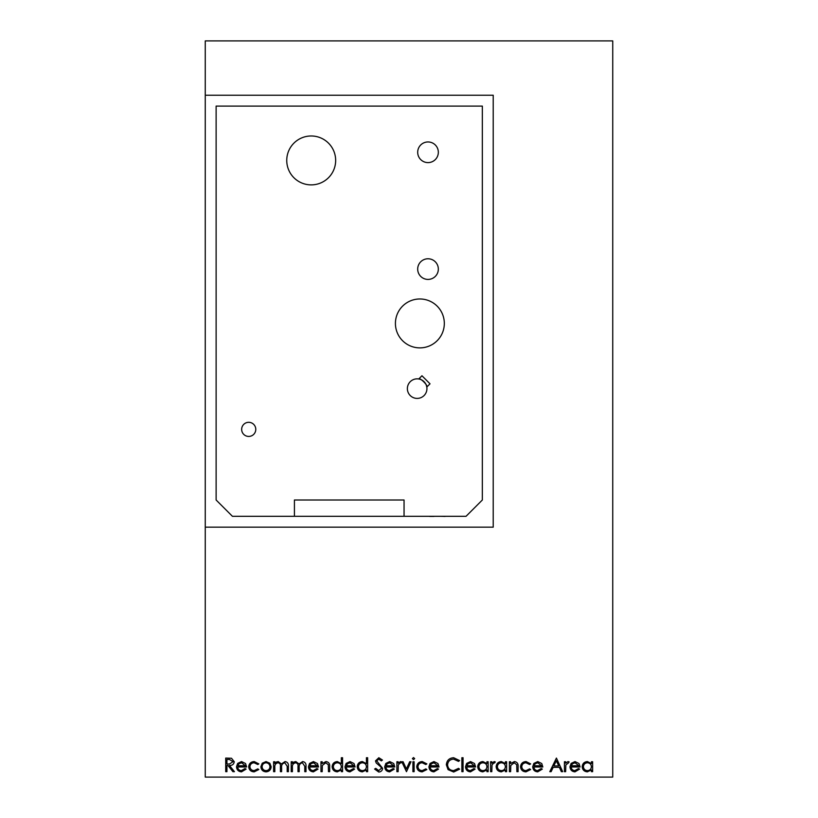 <?xml version="1.0" encoding="UTF-8"?>
<svg xmlns="http://www.w3.org/2000/svg" width="818" height="818" viewBox="0 0 818 818"><rect width="100%" height="100%" fill="white"/><g stroke="black" fill="none" stroke-linecap="round" stroke-linejoin="round"><path stroke-width="1.23" d="M441.035 516.301L445.115 516.414M434.43 516.301L440.565 516.301M423.264 516.301L429.695 516.301M421.955 375.759L430.023 383.826L426.802 387.047C428.509 385.881 419.91 377.272 418.734 378.979L421.955 375.759M419.869 347.875A24.448 24.448 0 0 0 444.317 323.427A24.448 24.448 0 0 0 419.869 298.979A24.448 24.448 0 0 0 395.421 323.427A24.448 24.448 0 0 0 419.869 347.875M428.019 279.419A10.327 10.327 0 0 0 438.336 269.091A10.327 10.327 0 0 0 428.019 258.774A10.327 10.327 0 0 0 417.691 269.091A10.327 10.327 0 0 0 428.019 279.419M428.019 162.608A10.327 10.327 0 0 0 438.336 152.281A10.327 10.327 0 0 0 428.019 141.954A10.327 10.327 0 0 0 417.691 152.281A10.327 10.327 0 0 0 428.019 162.608M311.198 184.878A24.448 24.448 0 0 0 335.656 160.43A24.448 24.448 0 0 0 311.198 135.982A24.448 24.448 0 0 0 286.75 160.43A24.448 24.448 0 0 0 311.198 184.878M248.723 436.434A7.065 7.065 0 0 0 255.778 429.378A7.065 7.065 0 0 0 248.723 422.313A7.065 7.065 0 0 0 241.658 429.378A7.065 7.065 0 0 0 248.723 436.434M424.072 381.709L424.818 382.558M426.311 385.217L426.802 387.047M417.149 398.407A9.775 9.775 0 0 0 426.935 388.622A9.775 9.775 0 0 0 417.149 378.846A9.775 9.775 0 0 0 407.374 388.622A9.775 9.775 0 0 0 417.149 398.407M205.257 95.236L493.213 95.236L493.213 527.17L205.257 527.17L205.257 40.9L612.743 40.9L612.743 777.1L205.257 777.1L205.257 527.17M237.731 766.967C237.915 769.206 239.122 770.423 241.351 770.617L245.011 768.531L246.095 769.104L241.504 771.844C238.406 771.578 236.75 769.871 236.514 766.732L237.66 763.419L241.535 761.568L245.533 763.521L246.617 766.967L237.731 766.967M274.828 771.671L273.601 771.671L273.601 761.742L274.828 761.742L274.828 763.47L276.198 762.069L278.243 761.568L281.402 763.961L285.042 761.568C287.547 762.018 288.662 763.593 288.406 766.292L288.406 771.671L287.19 771.671L287.19 766.282L284.838 762.785C282.343 763.378 281.269 765.045 281.617 767.805L281.617 771.671L280.4 771.671L280.4 766.619C280.738 764.482 279.95 763.204 278.038 762.785C275.635 763.317 274.572 764.881 274.828 767.489L274.828 771.671M292.415 771.671L291.198 771.671L291.198 761.742L292.415 761.742L292.415 763.47L293.785 762.069L295.84 761.568L298.999 763.961L302.64 761.568C305.134 762.018 306.249 763.593 305.993 766.292L305.993 771.671L304.777 771.671L304.777 766.282L302.425 762.785C299.93 763.378 298.856 765.045 299.204 767.805L299.204 771.671L297.987 771.671L297.987 766.619C298.325 764.482 297.537 763.204 295.625 762.785C293.222 763.317 292.159 764.881 292.415 767.489L292.415 771.671M309.654 766.967C309.838 769.206 311.044 770.423 313.274 770.617L316.924 768.531L318.008 769.104L313.427 771.844C310.329 771.578 308.662 769.871 308.437 766.732L309.572 763.419L313.458 761.568L317.456 763.521L318.529 766.967L309.654 766.967M346.219 766.967C346.403 769.206 347.619 770.423 349.848 770.617L353.499 768.531L354.583 769.104L349.992 771.844C346.904 771.578 345.237 769.871 345.002 766.732L346.147 763.419L350.022 761.568L354.02 763.521L355.104 766.967L346.219 766.967M382.619 768.337C382.343 770.617 381.045 771.844 378.734 772.018L374.603 769.043L375.759 768.358L378.734 770.617L381.403 768.317L380.912 766.987L376.239 762.969L375.482 760.904L378.826 757.734L382.446 760.034L381.341 760.873L378.693 759.124L376.699 760.852L382.619 768.337M385.922 766.967C386.116 769.206 387.323 770.423 389.552 770.617L393.202 768.531L394.286 769.104L389.695 771.844C386.607 771.578 384.941 769.871 384.705 766.732L385.851 763.419L389.726 761.568L393.724 763.521L394.808 766.967L385.922 766.967M446.352 764.799C446.781 760.392 449.215 758.041 453.663 757.734L459.583 760.576L458.52 761.394L453.581 759.124C449.941 759.38 447.937 761.302 447.569 764.891C447.957 768.511 449.992 770.423 453.673 770.617L458.52 768.358L459.583 769.165L453.683 772.018L448.08 769.636L446.352 764.799M463.07 771.671L461.853 771.671L461.853 757.734L463.07 757.734L463.07 771.671M466.73 766.967C466.914 769.206 468.121 770.423 470.35 770.617L474 768.531L475.084 769.104L470.503 771.844C467.405 771.578 465.739 769.871 465.514 766.732L466.649 763.419L470.534 761.568L474.532 763.521L475.606 766.967L466.73 766.967M491.802 771.671L490.585 771.671L490.585 761.742L491.802 761.742L491.802 763.204L494.225 761.568L495.289 761.906L494.614 762.959L493.99 762.785L492.027 764.922L491.802 771.671M505.391 763.572L505.391 761.742L506.608 761.742L506.608 771.671L505.391 771.671L505.391 769.953L501.332 771.844C498.172 771.548 496.454 769.83 496.158 766.681C496.485 763.542 498.223 761.844 501.373 761.568L505.391 763.572M549.798 771.671L556.414 758.082L562.682 771.671L561.352 771.671L559.348 767.315L553.193 767.315L551.127 771.671L549.798 771.671M591.414 763.572L591.414 761.742L592.631 761.742L592.631 771.671L591.414 771.671L591.414 769.953L587.355 771.844C584.205 771.548 582.477 769.83 582.181 766.681C582.508 763.542 584.246 761.844 587.396 761.568L591.414 763.572M571.209 766.967C571.393 769.206 572.6 770.423 574.839 770.617L578.49 768.531L579.573 769.104L574.982 771.844C571.894 771.578 570.228 769.871 569.993 766.732L571.138 763.419L575.013 761.568L579.011 763.521L580.095 766.967L571.209 766.967M565.637 771.671L564.42 771.671L564.42 761.742L565.637 761.742L565.637 763.204L568.06 761.568L569.124 761.906L568.449 762.959L565.862 764.922L565.637 771.671M533.95 766.967C534.134 769.206 535.34 770.423 537.569 770.617L541.219 768.531L542.303 769.104L537.723 771.844C534.624 771.578 532.958 769.871 532.722 766.732L533.868 763.419L537.753 761.568L541.751 763.521L542.825 766.967L533.95 766.967M520.534 766.783C520.902 763.501 522.763 761.762 526.097 761.568L530.637 763.889L529.614 764.523L526.005 762.785C523.479 762.908 522.058 764.206 521.761 766.681C522.058 769.176 523.469 770.484 526.015 770.617L529.614 768.879L530.637 769.554L525.994 771.844C522.733 771.671 520.913 769.983 520.534 766.783M510.616 771.671L509.389 771.671L509.389 761.742L510.616 761.742L510.616 763.531L514.389 761.568C517.119 762.008 518.356 763.685 518.101 766.599L518.101 771.671L516.884 771.671L516.741 764.738L514.174 762.785L510.8 765.413L510.616 771.671M486.925 763.572L486.925 761.742L488.152 761.742L488.152 771.671L486.925 771.671L486.925 769.953L482.876 771.844C479.716 771.548 477.988 769.83 477.702 766.681C478.019 763.542 479.757 761.844 482.917 761.568L486.925 763.572M430.156 766.967C430.34 769.206 431.546 770.423 433.775 770.617L437.436 768.531L438.52 769.104L433.929 771.844C430.841 771.578 429.174 769.871 428.939 766.732L430.084 763.419L433.959 761.568L437.957 763.521L439.041 766.967L430.156 766.967M416.751 766.783C417.119 763.501 418.969 761.762 422.303 761.568L426.853 763.889L425.83 764.523L422.211 762.785C419.685 762.908 418.274 764.206 417.967 766.681C418.264 769.176 419.685 770.484 422.221 770.617L425.83 768.879L426.853 769.554L422.2 771.844C418.949 771.671 417.129 769.983 416.751 766.783M414.133 771.671L412.916 771.671L412.916 761.742L414.133 761.742L414.133 771.671M413.519 759.646L412.395 758.613L413.519 757.56L414.665 758.613L413.519 759.646M406.474 771.671L401.771 761.742L403.09 761.742L406.393 768.971L409.685 761.742L411.004 761.742L406.474 771.671M398.121 771.671L396.894 771.671L396.894 761.742L398.121 761.742L398.121 763.204L400.534 761.568L401.597 761.906L400.932 762.959L400.309 762.785L398.335 764.922L398.121 771.671M366.423 763.664L366.423 757.734L367.64 757.734L367.64 771.671L366.423 771.671L366.423 769.953L362.364 771.844C359.214 771.548 357.486 769.83 357.19 766.681C357.517 763.542 359.255 761.844 362.405 761.568L366.423 763.664M341.341 763.664L341.341 757.734L342.568 757.734L342.568 771.671L341.341 771.671L341.341 769.953L337.292 771.844C334.133 771.548 332.415 769.83 332.118 766.681C332.445 763.542 334.184 761.844 337.333 761.568L341.341 763.664M322.19 771.671L320.973 771.671L320.973 761.742L322.19 761.742L322.19 763.531L325.963 761.568C328.703 762.008 329.94 763.685 329.674 766.599L329.674 771.671L328.458 771.671L328.315 764.738L325.758 762.785L322.374 765.413L322.19 771.671M260.891 766.732L262.251 763.214L266.034 761.568L269.807 763.204L271.167 766.732C270.881 769.871 269.173 771.578 266.034 771.844C262.895 771.578 261.187 769.881 260.891 766.732M248.703 766.783C249.071 763.501 250.922 761.762 254.255 761.568L258.805 763.889L257.782 764.523L254.173 762.785C251.647 762.908 250.226 764.206 249.919 766.681C250.216 769.176 251.637 770.484 254.173 770.617L257.782 768.879L258.805 769.554L254.163 771.844C250.901 771.671 249.081 769.983 248.703 766.783M226.934 771.671L225.717 771.671L225.717 758.082L231.514 758.266L234.245 761.711C233.846 764.349 232.24 765.576 229.429 765.403L234.418 771.671L232.915 771.671L227.925 765.403L226.934 765.403L226.934 771.671M216.126 106.095L216.126 500.002L232.424 516.301L466.045 516.301L482.344 500.002L482.344 106.095L216.126 106.095M294.419 516.301L294.419 500.002L404.051 500.002L404.051 516.301M412.067 516.301L417.62 516.301M418.744 516.301L422.446 516.301M429.695 516.414L433.959 516.414M445.728 516.301L450.871 516.301M450.963 516.301L458.438 516.301M591.414 766.722C591.189 764.288 589.86 762.979 587.416 762.785C585.003 762.99 583.663 764.288 583.398 766.691C583.663 769.094 584.993 770.403 587.406 770.617C589.85 770.444 591.189 769.145 591.414 766.722M571.342 765.75L578.878 765.75L575.074 762.785L572.518 763.715L571.342 765.75M558.704 765.924L556.312 760.73L553.847 765.924L558.704 765.924M534.072 765.75L541.608 765.75L537.815 762.785L535.258 763.715L534.072 765.75M505.391 766.722C505.166 764.288 503.837 762.979 501.383 762.785C498.97 762.99 497.63 764.288 497.375 766.691C497.641 769.094 498.97 770.403 501.373 770.617C503.816 770.444 505.156 769.145 505.391 766.722M486.925 766.722C486.71 764.288 485.371 762.979 482.927 762.785C480.514 762.99 479.174 764.288 478.919 766.691C479.184 769.094 480.514 770.403 482.917 770.617C485.36 770.444 486.7 769.145 486.925 766.722M466.853 765.75L474.389 765.75L470.595 762.785L468.039 763.715L466.853 765.75M430.288 765.75L437.824 765.75L434.021 762.785L431.464 763.715L430.288 765.75M386.055 765.75L393.591 765.75L389.797 762.785L387.231 763.715L386.055 765.75M366.423 766.722C366.198 764.288 364.869 762.979 362.425 762.785C360.012 762.99 358.673 764.288 358.417 766.691C358.673 769.094 360.002 770.403 362.415 770.617C364.859 770.444 366.198 769.145 366.423 766.722M346.351 765.75L353.887 765.75L350.084 762.785L347.527 763.715L346.351 765.75M341.341 766.722C341.126 764.288 339.797 762.979 337.343 762.785C334.93 762.99 333.591 764.288 333.335 766.691C333.601 769.094 334.93 770.403 337.333 770.617C339.777 770.444 341.116 769.145 341.341 766.722M309.777 765.75L317.312 765.75L313.519 762.785L310.963 763.715L309.777 765.75M269.95 766.742C269.725 764.339 268.416 763.03 266.034 762.785C263.641 763.02 262.333 764.339 262.108 766.742C262.333 769.125 263.641 770.423 266.034 770.617C268.416 770.423 269.725 769.125 269.95 766.742M237.864 765.75L245.39 765.75L241.596 762.785L239.04 763.715L237.864 765.75M229.48 759.472L226.934 759.472L226.934 764.002L229.418 764.022L233.028 761.711L229.48 759.472"/></g></svg>
